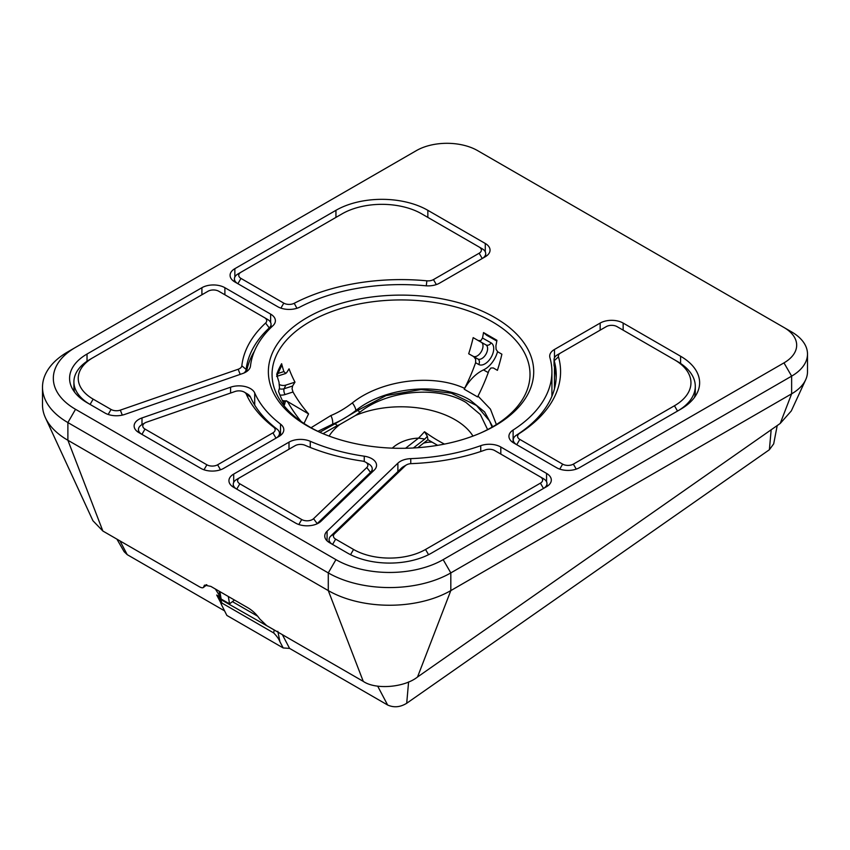<?xml version="1.0" encoding="UTF-8"?>
<svg xmlns="http://www.w3.org/2000/svg" width="850" height="850" viewBox="0 0 850 850"><rect width="100%" height="100%" fill="white"/><g stroke="black" fill="none" stroke-linecap="round" stroke-linejoin="round"><path stroke-width="1.27" d="M487.613 429.59L480.346 414.524L465.991 402.475C438.122 385.464 387.43 390.065 359.879 412.239A105.103 60.679 -60 0 1 355.396 415.533L339.841 424.511A105.103 60.679 -60 0 1 337.174 425.669L323.043 433.67M405.556 448.269L418.529 438.132A123.569 71.347 120 0 0 424.511 431.726L427.359 436.273L427.933 439.748L417.754 447.695M418.529 438.132A30.568 20.442 -9.5 0 0 392.296 448.141M329.12 436.082A76.341 44.072 180 0 1 339.841 424.511M355.396 415.533A76.341 44.072 180 0 1 455.016 419.698A76.341 44.072 180 0 1 472.961 436.082M444.454 444.093A120.806 56.578 52 0 1 438.494 440.853A120.806 56.578 52 0 1 424.511 431.726M437.623 445.336L427.933 439.748M427.359 436.273A127.808 73.791 -60 0 1 424.798 439.057L413.376 447.982M418.582 438.101L424.798 439.057M359.879 412.239A3.251 1.541 -127.6 0 0 358.466 411.017A3.251 1.541 -127.6 0 0 356.873 410.837L334.326 424.182A3.251 2.125 67.5 0 1 335.899 424.373A3.251 2.125 67.5 0 1 337.174 425.669M220.288 596.923L215.369 589.008M224.421 610.778L127.224 554.657L124.132 551.692L116.928 539.155M220.671 602.565L216.708 595.032L220.15 597.019M777.208 425.563L773.691 443.859L769.388 449.735L406.704 703.269C400.244 707.242 393.89 707.827 387.621 705.001L289.584 648.401L283.199 647.955L226.865 615.432L221.298 604.318L221.956 603.075L273.7 632.942C276.845 636.151 278.928 639.083 279.937 641.761L283.199 647.955M216.708 595.032L220.458 599.335L276.218 631.114M218.238 596.551L221.298 604.318M257.699 616.229L232.411 601.63M277.833 631.316L279.937 641.761M311.036 427.731L330.852 415.554A97.654 56.376 120 0 0 352.346 402.911C380.981 380.003 432.374 373.32 464.61 388.354L464.206 389.204L477.604 396.939L478.008 396.1L490.439 409.126L496.379 424.543M478.008 396.1A129.083 74.524 120 0 0 489.005 370.473L490.864 368.007L493.276 367.944A121.964 0.574 -150.2 0 1 497.409 370.334A127.829 73.801 120 0 0 501.882 354.206A114.909 0.542 -150.2 0 0 497.781 351.836L496.081 349.382L495.911 345.759A129.083 74.524 120 0 0 496.931 340.308L483.522 332.562L486.593 335.219L496.804 341.031M480.346 433.118A128.977 74.46 0 0 0 529.784 378.834A128.977 74.46 0 0 0 492.235 321.746A128.977 74.46 0 0 0 348.149 306.478A128.977 74.46 0 0 0 272.287 378.834A128.977 74.46 0 0 0 309.836 427.051A128.977 74.46 0 0 0 321.736 433.118M307.222 425.871A132.664 76.596 180 0 1 307.222 317.549A132.664 76.596 180 0 1 494.849 317.549A132.664 76.596 180 0 1 481.472 432.629A132.664 76.596 180 0 1 320.599 432.629A132.664 76.596 180 0 1 307.222 425.871M464.61 388.354A129.083 74.524 120 0 0 475.607 362.727L475.66 359.242L473.748 356.671A121.964 0.574 29.8 0 0 468.69 353.759A127.829 73.801 120 0 0 473.163 337.631A114.909 0.542 -150.2 0 1 478.252 340.563L480.877 340.616L482.502 338.024A129.083 74.524 120 0 0 483.522 332.562M301.144 421.504A129.083 101.809 24.9 0 1 288.097 402.571L286.514 400.807L285.43 401.423A129.168 51.584 -31.1 0 0 284.474 404.812A127.829 100.821 24.9 0 1 278.556 391.489A127.075 50.756 148.9 0 1 279.491 388.099L279.002 382.149A129.083 101.809 24.9 0 1 276.728 374.287A127.766 58.767 156.5 0 1 281.637 363.715A129.083 101.809 -155.1 0 0 283.9 371.578L285.823 373.447L277.228 376.221M287.215 401.338L308.571 413.897A129.083 101.809 24.9 0 1 293.006 391.999L292.071 388.822L292.581 386.017A129.168 51.584 148.9 0 1 294.993 382.16L285.823 385.103A8.128 6.407 24.9 0 1 280.617 385.05A8.128 6.407 24.9 0 1 279.565 384.668M481.737 342.529A8.128 4.686 -60 0 1 481.344 351.571A8.128 4.686 -60 0 1 473.227 356.309L468.69 353.759M247.382 393.911L244.322 392.137A7.586 4.378 0 0 0 235.057 391.489L146.455 422.216A7.586 4.378 0 0 0 144.999 422.875A7.586 4.378 0 0 0 144.999 429.069L206.89 464.791A7.586 4.378 0 0 0 217.611 464.791L272.914 432.862A7.586 4.378 0 0 0 273.604 427.136A159.534 92.108 180 0 1 246.309 394.166A7.586 4.378 0 0 0 244.322 392.137L247.382 393.911A11.911 6.874 180 0 1 250.516 397.099A155.21 89.611 0 0 0 277.068 429.165A11.911 6.874 180 0 1 279.469 433.309A11.911 6.874 180 0 1 276.006 438.154L272.914 432.862M236.757 479.389L239.817 477.615A7.586 4.378 0 0 0 239.817 483.809L301.707 519.531A7.586 4.378 0 0 0 313.565 518.691L366.796 467.543A7.586 4.378 0 0 0 365.659 462.198A7.586 4.378 0 0 0 362.142 461.04A159.534 92.108 180 0 1 305.044 445.283A7.586 4.378 0 0 0 295.12 445.687L236.757 479.389A11.911 6.874 180 0 0 233.272 484.245A11.911 6.874 180 0 0 236.725 489.101M368.719 463.962L365.659 462.198L368.719 463.962A11.911 6.874 180 0 1 372.215 468.828A11.911 6.874 180 0 1 370.515 472.366L317.273 523.526A11.911 6.874 180 0 1 316.784 523.961M492.703 426.785L484.638 411.963L470.05 400.042C440.162 381.735 385.422 386.707 355.938 410.454L356.097 411.421M289 449.225L289 442.149L233.697 474.077L233.697 482.428M485.286 251.834L485.286 243.482L427.848 210.322A64.983 37.517 0 0 0 335.941 210.322L234.844 268.685L234.844 277.036M201.907 294.78L201.907 287.704L87.029 354.025A59.574 34.393 0 0 0 69.583 378.346A59.574 34.393 0 0 0 87.029 402.666L104.933 413.004A16.246 9.382 180 0 0 124.791 414.418L242.633 373.533A16.246 9.382 180 0 0 250.474 366.095A150.875 87.104 180 0 1 272.935 325.699A16.246 9.382 180 0 0 275.389 320.748A16.246 9.382 180 0 0 270.629 314.107L224.889 287.704L224.889 294.78M230.594 393.029L230.594 387.196L141.992 417.934A16.246 9.382 180 0 0 134.119 425.967A16.246 9.382 180 0 0 138.879 432.608L200.759 468.329A16.246 9.382 180 0 0 223.741 468.329L279.044 436.401A16.246 9.382 180 0 0 283.804 429.771A16.246 9.382 180 0 0 280.532 424.129A150.875 87.104 180 0 1 254.713 392.944L254.713 405.131M234.844 268.685A16.246 9.382 180 0 0 230.084 275.326A16.246 9.382 180 0 0 234.844 281.956L277.663 306.68A16.246 9.382 180 0 0 300.029 307.009A150.875 87.104 180 0 1 425.467 285.759A16.246 9.382 180 0 0 439.578 283.135L485.286 256.753A16.246 9.382 180 0 0 490.046 250.113A16.246 9.382 180 0 0 485.286 243.482M233.697 474.077A16.246 9.382 180 0 0 228.937 480.717A16.246 9.382 180 0 0 233.697 487.348L295.577 523.069A16.246 9.382 180 0 0 320.992 521.273L374.223 470.124A16.246 9.382 180 0 0 376.55 465.29A16.246 9.382 180 0 0 364.257 456.195A150.875 87.104 180 0 1 310.261 441.288L310.261 447.461M397.885 471.559L397.885 463.165L327.08 531.207L327.08 540.866M600.164 330.151L600.164 323.074L554.466 349.467L554.466 357.808M554.466 349.467A16.246 9.382 180 0 0 549.706 356.097A16.246 9.382 180 0 0 549.918 357.616A150.875 87.104 180 0 1 551.916 371.716A150.875 87.104 180 0 1 513.113 430.036A16.246 9.382 180 0 0 508.927 436.316A16.246 9.382 180 0 0 513.687 442.946L556.516 467.67A16.246 9.382 180 0 0 579.487 467.67L680.584 409.296A64.983 37.517 0 0 0 699.624 382.766A64.983 37.517 0 0 0 680.584 356.235L623.146 323.074L623.146 330.151M546.561 481.759L546.561 473.418L500.809 447.004L500.809 454.081M330.852 415.554A10.827 7.098 67.9 0 1 332.647 424.161L317.9 431.322M480.739 451.509L480.739 445.676A150.875 87.104 180 0 1 410.763 458.639L410.763 463.664M397.885 463.165A16.246 9.382 180 0 1 410.763 458.639M289 442.149A16.246 9.382 180 0 1 310.261 441.288M230.594 387.196A16.246 9.382 180 0 1 254.713 392.944M475.607 362.727L478.731 364.491A12.453 7.193 120 0 0 483.852 364.406A12.453 7.193 120 0 0 492.851 353.536A12.453 7.193 120 0 0 491.109 342.879A4.335 3.538 119.4 0 1 488.697 345.015A4.335 3.538 119.4 0 1 485.924 344.888A4.335 3.538 119.4 0 1 485.892 344.866L478.252 340.563M286.514 400.807L283.135 402.156M308.571 413.897L304.002 423.449M285.207 373.426L286.641 372.704A127.075 50.756 148.9 0 1 289.064 368.836A127.829 100.821 -155.1 0 0 294.993 382.16M464.206 389.204C469.508 379.95 475.926 373.522 483.469 369.909L488.24 372.587M497.526 351.666A18.955 10.944 -60 0 1 483.469 369.909M281.637 363.715L281.308 366.382L276.643 376.401M282.359 400.552L285.345 400.956M600.164 323.074A16.246 9.382 180 0 1 623.146 323.074M201.907 287.704A16.246 9.382 180 0 1 224.889 287.704M327.08 531.207A16.246 9.382 180 0 0 324.764 536.031A16.246 9.382 180 0 0 329.513 542.672L347.427 553.01A59.574 34.393 0 0 0 431.672 553.01L546.561 486.678A16.246 9.382 180 0 0 551.31 480.048A16.246 9.382 180 0 0 546.561 473.418M480.739 445.676A16.246 9.382 180 0 1 500.809 447.004M67.883 351.815L75.533 347.395A75.82 43.775 0 0 0 75.533 409.296L335.941 559.64A75.82 43.775 0 0 0 443.158 559.64L783.976 362.876A43.329 25.011 0 0 0 783.976 327.494L477.626 150.631A43.329 25.011 0 0 0 416.351 150.631L67.883 351.815A86.647 50.023 180 0 0 42.5 387.196L42.5 404.876A86.647 50.023 0 0 0 45.422 417.754A86.647 50.023 0 0 0 67.883 440.257L328.281 590.591A86.647 50.023 0 0 0 450.819 590.591L791.637 393.826A54.156 31.269 0 0 0 805.673 379.759A54.156 31.269 0 0 0 807.5 371.716L807.5 354.025A54.156 31.269 180 0 1 791.637 376.136L450.819 572.911A86.647 50.023 180 0 1 328.281 572.911L67.883 422.567A86.647 50.023 180 0 1 42.5 387.196M234.462 600.036L229.553 603.872L228.352 596.721A7.586 3.549 52 0 1 228.321 596.487M229.553 603.872L221.127 599.006A2.167 1.445 170.5 0 1 220.501 598.188L219.343 591.303M791.637 331.914L783.976 327.494L791.637 331.925A54.156 31.269 180 0 1 791.637 331.925A54.156 31.269 180 0 1 807.5 354.025M251.951 355.651L252.939 355.077M45.422 417.754L92.926 520.731L102.861 531.027L199.421 586.776C202.024 588.189 203.469 588.136 203.766 586.628L204.499 585.151L210.832 586.394L248.359 608.058C252.737 610.736 256.519 614.359 259.707 618.928L266.688 625.621L363.258 681.371L328.281 590.591L328.281 572.911L335.941 559.64M206.858 584.789L203.32 587.541L206.231 584.715M805.673 379.759L791.297 410.943L780.215 423.459L417.531 676.993C404.356 687.576 375.498 689.903 363.258 681.371M335.644 539.134L332.584 544.436A11.911 6.874 180 0 1 329.088 539.569A11.911 6.874 180 0 1 330.799 536.031L401.604 467.999A11.911 6.874 180 0 1 403.389 466.671L406.449 464.908A7.586 4.378 0 0 0 405.312 465.747L334.507 533.779A7.586 4.378 0 0 0 335.644 539.134L353.558 549.472A50.904 29.389 0 0 0 425.542 549.472L540.43 483.14A7.586 4.378 0 0 0 540.43 476.956L494.689 450.543A7.586 4.378 0 0 0 485.318 449.926A159.534 92.108 180 0 1 411.326 463.632A7.586 4.378 0 0 0 406.449 464.908M540.43 476.956L543.49 478.72A11.911 6.874 180 0 1 546.986 483.586A11.911 6.874 180 0 1 543.522 488.431M90.036 404.398A55.239 31.896 180 0 1 73.907 381.884L73.907 387.196A55.239 31.896 0 0 0 74.577 392.147M73.907 381.884A55.239 31.896 180 0 1 90.089 359.337L93.149 357.563A50.904 29.389 0 0 0 93.149 399.128L111.063 409.466A7.586 4.378 0 0 0 120.328 410.125L238.17 369.251A7.586 4.378 0 0 0 241.836 365.776A159.534 92.108 180 0 1 265.582 323.053A7.586 4.378 0 0 0 264.499 317.645L218.758 291.242A7.586 4.378 0 0 0 208.038 291.242L90.089 359.337M264.499 317.645L267.569 319.419A11.911 6.874 180 0 1 271.054 324.286A11.911 6.874 180 0 1 269.259 327.919A155.21 89.611 0 0 0 246.16 369.474A11.911 6.874 180 0 1 243.982 373.012M246.606 371.588A155.21 89.611 180 0 1 254.426 351.146M519.817 439.408L516.758 444.709A11.911 6.874 180 0 1 513.262 439.854A11.911 6.874 180 0 1 516.332 435.243A155.21 89.611 0 0 0 556.24 375.254A155.21 89.611 0 0 0 554.2 360.751A11.911 6.874 180 0 1 554.041 359.635A11.911 6.874 180 0 1 557.526 354.769L560.596 352.994A7.586 4.378 0 0 0 558.471 356.798A159.534 92.108 180 0 1 519.541 433.383A7.586 4.378 0 0 0 519.817 439.408L562.636 464.132A7.586 4.378 0 0 0 573.357 464.132L674.454 405.758A56.323 32.513 0 0 0 674.454 359.773L617.015 326.612A7.586 4.378 0 0 0 606.294 326.612L557.526 354.769M554.041 359.635L554.041 364.937A11.911 6.874 0 0 0 554.2 366.053A155.21 89.611 180 0 1 556.176 377.91M694.439 397.449A60.658 35.02 0 0 0 695.289 391.616L695.289 386.304A60.658 35.02 180 0 1 677.588 411.039M674.454 359.773L677.524 361.547A60.658 35.02 180 0 1 695.289 386.304M141.907 434.361A11.911 6.874 180 0 1 138.454 429.505A11.911 6.874 180 0 1 141.939 424.639L144.999 422.875M237.873 283.709A11.911 6.874 180 0 1 234.419 278.853A11.911 6.874 180 0 1 237.904 273.998L240.964 272.223A7.586 4.378 0 0 0 240.964 278.418L283.794 303.142A7.586 4.378 0 0 0 294.228 303.291A159.534 92.108 180 0 1 426.87 280.819A7.586 4.378 0 0 0 433.457 279.597L479.156 253.215A7.586 4.378 0 0 0 479.156 247.021L421.717 213.86A56.323 32.513 0 0 0 342.061 213.86L237.904 273.998M479.156 247.021L482.226 248.795A11.911 6.874 180 0 1 485.711 253.651A11.911 6.874 180 0 1 482.248 258.506M423.534 443.19A16.246 10.869 170.5 0 1 432.119 442.17M219.098 591.164L220.044 596.806M119.978 540.919L127.224 554.657M282.349 634.653L289.584 648.401M377.687 686.152L387.621 705.001M769.388 449.735L771.162 429.792M406.704 703.269L408.595 681.934M220.458 599.335L221.956 603.075M273.7 632.942L274.136 630.328M478.731 364.491A4.335 3.538 -60.6 0 0 479.358 361.314A4.335 3.538 -60.6 0 0 477.817 358.966L473.227 356.309M491.109 342.879L482.502 338.024M283.9 371.578L277.748 373.554M279.937 395.038A12.453 9.828 -155.1 0 0 285.079 394.549A4.335 2.029 -107.8 0 1 283.953 391.436A4.335 2.029 -107.8 0 1 284.144 388.726A8.128 6.407 24.9 0 1 279.289 388.779M285.079 394.549L293.006 391.999M478.284 340.574L485.924 344.888A8.128 4.686 -60 0 1 485.945 354.227A8.128 4.686 -60 0 1 481.153 358.902A8.128 4.686 -60 0 1 477.817 358.966L473.748 356.671M285.823 385.103L284.144 388.726L292.581 386.017M335.941 217.398L335.941 210.322M427.848 217.398L427.848 210.322M141.992 417.934L141.992 424.607M270.629 322.458L270.629 314.107M554.466 367.03L554.466 388.779M680.584 363.449L680.584 356.235M352.346 402.911A10.827 5.132 -127.6 0 1 355.938 410.454A105.825 61.094 -60 0 1 332.647 424.161L332.754 424.851M513.113 430.036L513.113 442.595M364.257 461.561L364.257 456.195M280.532 435.413L280.532 424.129M87.029 361.25L87.029 354.025M75.533 409.296L67.883 422.567L67.883 440.257L102.861 531.027M417.531 676.993L450.819 590.591L450.819 572.911L443.158 559.64M780.215 423.459L791.637 393.826L791.637 376.136L783.976 362.876M219.884 591.621L221.127 599.006M269.259 329.301L269.259 327.919L265.582 323.053M246.16 371.886L246.16 369.474L241.836 365.776M554.2 366.053L554.2 360.751L558.471 356.798M317.273 523.738L313.565 518.691M370.515 473.694L370.515 472.366L366.796 467.543M428.559 554.689L425.542 549.472M350.54 554.689L353.558 549.472M334.507 533.779L330.799 536.031M405.312 465.747L401.604 467.999M543.49 488.453L540.43 483.14M122.294 415.119L120.328 410.125M108.184 414.46L111.063 409.466M93.149 399.128L90.089 404.441M240.189 374.382L238.17 369.251M576.247 469.115L573.357 464.132M559.757 469.115L562.636 464.132M519.541 433.383L516.332 435.243M677.524 411.071L674.454 405.758M220.49 469.784L217.611 464.791M204.011 469.784L206.89 464.791M144.999 429.069L141.939 434.371M246.309 394.166L250.516 397.099M277.068 429.165L273.604 427.136M436.337 284.591L433.457 279.597M426.286 285.823L426.87 280.819M294.228 303.291L296.916 308.284M283.794 303.142L280.914 308.125M240.964 278.418L237.904 283.719M482.226 258.517L479.156 253.215M298.828 524.524L301.707 519.531M239.817 483.809L236.757 489.111M492.086 427.136L489.536 420.899L476.478 405.461L451.286 393.168L421.026 389.534L386.027 395.611L356.873 410.837M334.326 424.182L319.823 432.246M551.916 396.281L551.916 371.716M282.922 401.731L285.972 400.754M329.088 542.417L329.088 539.569M546.986 486.423L546.986 483.586M271.054 327.494L271.054 324.286M513.262 442.691L513.262 439.854M138.454 432.353L138.454 429.505M279.469 436.146L279.469 433.309M234.419 281.701L234.419 278.853M485.711 256.498L485.711 253.651M233.272 487.092L233.272 484.245M372.215 472.058L372.215 468.828"/></g></svg>

